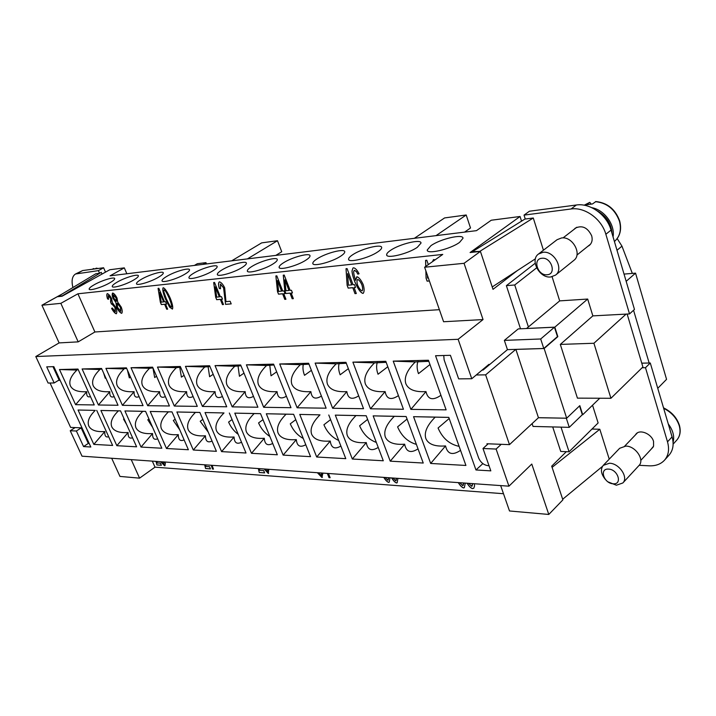 <?xml version="1.0" encoding="UTF-8"?>
<svg xmlns="http://www.w3.org/2000/svg" width="716" height="716" viewBox="0 0 716 716"><rect width="100%" height="100%" fill="white"/><g stroke="black" fill="none" stroke-linecap="round" stroke-linejoin="round"><path stroke-width="1.07" d="M574.035 229.389L575.288 228.144C582.189 224.967 587.657 227.527 591.685 235.815C592.75 239.878 591.962 243.082 589.313 245.418L587.8 246.349M635.253 435.104L636.148 433.86C640.185 429.045 651.614 433.941 653.538 441.396L653.583 446.149L651.166 449.183M550.729 276.976L555.518 275.123C564.217 269.037 554.059 250.519 542.952 252.3L538.486 254.028C529.652 260.042 539.551 278.506 550.729 276.976M547.105 274.747C556.86 274.362 551.409 256.937 541.896 258.27C532.221 258.834 537.689 275.964 547.105 274.747M555.518 275.123L573.811 260.409C582.511 254.305 572.576 236.092 561.523 237.963L557.057 239.717L538.486 254.028M612.055 233.523C611.312 223.607 606.363 216.053 597.216 210.853M595.891 201.545L592.481 203.953L586.592 204.731L589.769 202.359L591.094 203.962M613.039 236.853C615.268 224.815 604.411 209.886 591.819 207.676M605.539 479.613C600.993 474.126 600.232 469.383 603.248 465.382L609.45 463.234C619.17 463.234 628.773 477.42 622.822 482.987L616.378 485.215L608.063 481.895M613.165 483.783C603.839 483.542 598.97 468.282 608.519 469.105C617.953 469.266 622.795 484.768 613.165 483.783M603.248 465.382L619.662 448.288L625.847 446.086C635.513 445.97 644.946 459.905 638.985 465.507L622.822 482.987M459.547 242.393C450.355 249.249 426.503 254.762 427.237 249.974L430.889 245.713C440.098 238.992 463.485 233.505 463.001 238.276L459.547 242.393M417.339 247.28C408.236 253.831 385.969 259.156 386.649 254.708C386.658 253.562 387.947 252.13 390.515 250.385C399.635 243.959 421.473 238.67 421.008 243.1L417.339 247.28M377.806 251.862C368.803 258.136 347.94 263.264 348.576 259.129C348.594 258.002 349.945 256.552 352.63 254.78C361.652 248.613 382.111 243.521 381.673 247.629C381.673 248.712 380.384 250.126 377.806 251.862M340.7 256.158C331.812 262.181 312.203 267.131 312.803 263.282C312.82 262.163 314.235 260.705 317.036 258.897C325.923 252.981 345.175 248.067 344.754 251.898C344.745 252.972 343.394 254.386 340.7 256.158M305.804 260.203C297.042 265.985 278.56 270.773 279.115 267.184C279.142 266.084 280.609 264.616 283.509 262.781C292.271 257.089 310.422 252.345 310.019 255.916C310.01 256.972 308.605 258.404 305.804 260.203M272.921 264.007C264.293 269.574 246.823 274.201 247.342 270.845C247.378 269.771 248.9 268.303 251.889 266.442C260.517 260.964 277.674 256.382 277.298 259.711C277.271 260.758 275.812 262.19 272.921 264.007M241.892 267.605C233.398 272.957 216.841 277.441 217.324 274.309C217.378 273.244 218.935 271.776 222.005 269.905C230.498 264.625 246.769 260.194 246.402 263.309C246.376 264.329 244.872 265.761 241.892 267.605M212.554 270.997C204.194 276.161 188.469 280.511 188.934 277.575C188.988 276.528 190.59 275.069 193.732 273.181C202.082 268.088 217.539 263.792 217.19 266.71C217.154 267.712 215.614 269.144 212.554 270.997M184.773 274.219C176.566 279.204 161.583 283.42 162.022 280.654C162.084 279.643 163.722 278.184 166.935 276.286C175.143 271.364 189.865 267.202 189.534 269.941C189.489 270.925 187.905 272.349 184.773 274.219M158.442 277.271C150.369 282.086 136.076 286.176 136.488 283.581C136.559 282.587 138.233 281.137 141.5 279.231C149.563 274.479 163.624 270.433 163.302 273.002C163.248 273.968 161.628 275.392 158.442 277.271M133.427 280.162C125.497 284.825 111.83 288.79 112.233 286.355C112.305 285.38 114.005 283.939 117.334 282.032C125.255 277.423 138.698 273.512 138.385 275.92C138.331 276.868 136.675 278.282 133.427 280.162M109.655 282.918C101.86 287.429 88.775 291.287 89.151 288.987C89.24 288.038 90.968 286.606 94.333 284.691C102.12 280.233 114.99 276.43 114.694 278.703C114.632 279.625 112.949 281.03 109.655 282.918M96.517 268.169L94.781 268.939M92.292 269.27L93.599 268.563L94.7 268.947M96.732 410.393L112.636 445.45L93.832 444.385L78.062 410.017L95.228 410.393C89.187 416.354 87.039 421.563 88.802 426.029C91.039 430.271 96.383 432.106 104.831 431.533C104.527 435.883 105.816 437.628 108.698 436.751M78.25 369.68L75.368 369.796L76.907 370.074C70.794 376.088 68.629 381.368 70.437 385.933C72.719 390.274 78.151 392.189 86.734 391.688C86.359 395.939 87.612 397.586 90.476 396.619M126.544 424.32L123.528 419.093L124.056 418.744M120.539 410.886L118.409 410.859C112.215 416.963 110.013 422.306 111.794 426.879C114.05 431.22 119.491 433.099 128.11 432.518C127.887 437.127 129.372 438.881 132.567 437.771M179.797 429.904L173.317 420.507L175.169 419.227M172.001 411.906L168.421 411.852C161.932 418.278 159.587 423.899 161.395 428.714C163.704 433.278 169.343 435.256 178.311 434.639C178.293 439.812 180.235 441.575 184.128 439.919M238.231 434.361C234.007 431.211 230.794 427.112 228.592 422.073L232.065 419.576M229.335 413.025L246.009 453.004L221.584 451.617L205.027 412.541L224.001 412.953C217.163 419.746 214.666 425.68 216.492 430.746C218.863 435.57 224.717 437.655 234.06 436.993C234.329 442.792 236.817 444.546 241.516 442.237M303.271 438.46C297.48 435.301 293.148 430.423 290.284 423.818L295.771 419.683M293.632 414.322L286.105 414.188C278.9 421.375 276.224 427.658 278.077 433.028C280.484 438.129 286.561 440.331 296.317 439.624C296.988 446.131 300.138 447.84 305.777 444.734M376.321 442.425C368.776 439.642 363.2 434.093 359.611 425.787L367.594 419.415M366.216 415.772L355.986 415.575C348.361 423.219 345.479 429.886 347.341 435.588C349.784 441.002 356.112 443.338 366.297 442.577C367.514 449.908 371.488 451.528 378.227 447.437M459.117 446.354C449.523 444.359 442.497 438.246 438.058 428.016L449.192 418.493M448.807 417.41L435.185 417.151C427.085 425.304 423.962 432.419 425.823 438.496C428.302 444.26 434.872 446.739 445.54 445.925C447.518 454.213 452.512 455.689 460.54 450.355M152.633 427.371L147.791 419.782L148.946 418.994M145.59 411.387L142.77 411.342C136.434 417.607 134.161 423.084 135.959 427.774C138.242 432.222 143.782 434.156 152.571 433.547C152.436 438.443 154.146 440.197 157.681 438.827M208.275 432.204L200.212 421.268L202.834 419.424M199.88 412.461L195.459 412.389C188.8 418.994 186.375 424.767 188.201 429.698C190.537 434.397 196.282 436.42 205.438 435.784C205.555 441.262 207.747 443.025 212.034 441.056M269.843 436.438C264.857 433.234 261.098 428.732 258.565 422.923L262.996 419.666M260.543 413.669L254.162 413.553C247.145 420.534 244.559 426.638 246.402 431.855C248.792 436.814 254.762 438.953 264.302 438.273C264.759 444.412 267.56 446.149 272.715 443.464M338.695 440.447C332.054 437.431 327.123 432.204 323.909 424.776L330.577 419.612M328.778 414.994L345.783 458.652L316.696 457.005L299.762 414.421L319.989 414.859C312.579 422.27 309.795 428.741 311.657 434.272C314.091 439.526 320.285 441.781 330.255 441.056C331.177 447.965 334.721 449.63 340.879 446.059M416.381 444.385C407.843 441.942 401.587 436.098 397.586 426.87L407.055 419.057M406.133 416.56L394.31 416.336C386.452 424.23 383.454 431.113 385.315 436.993C387.786 442.577 394.23 444.985 404.647 444.197C406.214 451.984 410.671 453.541 418.028 448.869M101.851 369.107L98.441 369.241L99.891 369.519C93.626 375.685 91.406 381.109 93.223 385.781C95.541 390.229 101.072 392.198 109.817 391.679C109.521 396.19 110.971 397.836 114.157 396.619M105.789 377.905L105.252 378.236L103.543 372.884M126.714 368.507L122.704 368.65L124.065 368.937C117.648 375.265 115.357 380.822 117.191 385.62C119.536 390.184 125.166 392.207 134.098 391.679C133.892 396.449 135.557 398.096 139.092 396.61M130.509 377.135L129.328 377.887L127.412 370.1M152.938 367.881L149.528 368.319C142.949 374.817 140.587 380.527 142.439 385.45C144.811 390.139 150.548 392.207 159.668 391.67C159.561 396.718 161.467 398.356 165.369 396.583M156.58 376.285L154.674 377.511L152.929 367.881M180.629 367.21L176.387 367.675C169.638 374.352 167.195 380.214 169.066 385.271C171.464 390.086 177.308 392.216 186.616 391.661C186.643 397.004 188.809 398.624 193.105 396.53M184.093 375.345L181.399 377.126L179.743 367.21M209.931 366.511L204.758 366.995C197.831 373.85 195.307 379.883 197.186 385.083C199.612 390.032 205.573 392.225 215.077 391.652C215.256 397.308 217.709 398.91 222.425 396.458M213.18 374.298L209.609 376.705L208.061 366.502M240.979 365.769L234.767 366.27C227.652 373.322 225.039 379.534 226.936 384.886C229.38 389.978 235.466 392.234 245.176 391.643C245.534 397.622 248.3 399.197 253.473 396.36M243.986 373.134L239.439 376.276L238.016 365.76M273.933 364.981L266.567 365.5C259.255 372.767 256.552 379.158 258.458 384.671C260.928 389.916 267.131 392.234 277.056 391.634C277.629 397.971 280.744 399.501 286.409 396.234M276.662 371.828L271.024 375.81L269.744 364.972M308.972 364.149L300.326 364.686C292.799 372.177 289.989 378.764 291.904 384.447C294.401 389.853 300.729 392.243 310.878 391.625C311.702 398.338 315.21 399.814 321.412 396.073M311.388 370.351L304.524 375.318C302.922 371.121 302.546 367.397 303.405 364.14M346.311 363.263L336.216 363.826C328.474 371.55 325.556 378.352 327.481 384.215C329.995 389.79 336.448 392.252 346.83 391.607C347.94 398.731 351.887 400.146 358.671 395.867M348.361 368.668L340.127 374.799C338.516 370.467 338.203 366.619 339.196 363.254M386.175 362.323L374.468 362.905C366.485 370.888 363.451 377.905 365.375 383.955C367.908 389.719 374.495 392.261 385.119 391.598C386.577 399.152 391.017 400.495 398.427 395.617M387.804 366.744L378.03 374.244C376.419 369.769 376.177 365.795 377.314 362.323M428.83 361.32L415.298 361.92C407.064 370.172 403.913 377.43 405.829 383.687C408.38 389.638 415.101 392.279 425.984 391.589C427.846 399.618 432.831 400.853 440.931 395.295M429.967 364.525L418.475 373.645C416.855 369.035 416.694 364.927 417.992 361.329M657.753 388.314L666.56 379.337L635.548 273.145L624.03 274.085M107.561 298.939C106.684 296.209 106.577 294.437 107.212 293.641L107.346 293.596C108.743 294.187 110.157 295.833 111.589 298.536L112.403 302.653L115.804 307.406C116.914 310.484 117.093 312.588 116.359 313.715L116.198 313.769C114.793 313.232 113.262 311.451 111.607 308.408L112.296 308.014L115.321 311.773L114.927 307.531L111.92 303.817L111.445 304.139L110.613 302.009L110.712 298.581L108.241 295.592L108.572 299.297L107.606 298.912C106.747 296.227 106.621 294.464 107.239 293.623M116.386 313.697L116.243 313.742C114.837 313.205 113.316 311.424 111.651 308.381M107.606 298.912L108.555 299.243M110.917 301.964L110.756 298.554L108.17 295.619M110.676 302.018L111.49 304.094M115.41 311.746L114.972 307.504L111.75 303.861M159.641 292.504L161.252 302.134L163.669 301.892L159.695 292.477L163.624 301.919M165.539 304.184L166.551 304.076L165.539 304.184L167.642 309.16L166.712 309.24L167.625 309.142M166.712 309.24L164.617 304.273L161.333 304.56L160.348 302.215L158.075 288.369L158.827 288.288L164.546 301.839L165.566 301.749L166.559 304.094M158.12 288.36L160.393 302.188L161.386 304.533L164.662 304.237L166.756 309.214M215.265 286.919L216.679 297.122L219.364 296.854L215.31 286.892L219.32 296.88M222.515 304.586L223.481 304.506L222.461 304.622L220.376 299.333L216.724 299.655L215.713 297.185L213.735 282.543M221.36 299.27L222.488 299.154L221.36 299.27L223.499 304.533M222.461 304.622L220.322 299.369L216.671 299.691L215.668 297.212L213.681 282.543L214.523 282.453L220.349 296.791L221.486 296.684L222.497 299.172M277.468 280.591L278.613 291.43L281.63 291.126L277.513 280.556L281.576 291.161M284.771 299.369L282.605 293.793L278.506 294.151L277.477 291.528L275.875 275.937L276.815 275.839L282.739 291.054L284.01 290.938L285.04 293.578L283.76 293.694L285.935 299.27L284.771 299.369L285.917 299.243M283.76 293.694L285.031 293.551M275.929 275.937L277.531 291.502L278.551 294.124L282.65 293.757L284.825 299.333M347.6 273.646L348.415 285.21L351.807 284.87L347.645 273.61L351.762 284.905M355.038 293.605L356.282 293.506L354.984 293.641L352.845 287.671L348.218 288.083L347.179 285.29L346.061 268.688M354.984 293.641L352.791 287.707L348.164 288.109L347.126 285.317L346.016 268.697L347.081 268.581L353.069 284.78L354.51 284.655L355.548 287.465L354.098 287.59L356.3 293.533M354.098 287.59L355.539 287.438M427.443 275.383L427.524 278.05L428.347 277.978M425.752 266.415L425.59 260.364L426.808 260.239L428.32 264.598M425.644 260.364L425.796 266.379M425.922 271.015L426.11 278.148L427.157 281.128L429.376 280.932M429.385 280.967L427.103 281.164L426.065 278.184L425.868 270.863M465.275 483.103L464.344 487.65L463.547 487.954C461.883 487.399 460.137 485.618 458.285 482.611M464.362 487.632L463.592 487.909C461.945 487.372 460.2 485.6 458.356 482.62M459.824 482.718L462.706 485.627L463.717 482.996M463.18 485.421L463.762 482.996M389.96 477.814L389.244 482.19L388.627 482.405C387.141 481.886 385.521 480.212 383.758 477.375M389.262 482.172L388.672 482.36C387.195 481.859 385.584 480.194 383.83 477.384M385.127 477.474L387.795 480.212L388.582 477.715M388.126 480.096L388.627 477.715M322.916 473.106L321.905 477.456L317.376 472.712M322.415 477.286L317.439 472.721M318.593 472.802L321.081 475.379L321.681 473.016M321.386 475.263L321.726 473.016M259.595 468.649L259.684 470.305L263.676 470.591L264.625 472.9L259.246 472.497L258.378 468.568M259.246 472.497L258.333 468.568M259.281 472.471L264.607 472.855M205.778 464.872L205.913 466.447L209.519 466.707L210.459 468.899L205.59 468.541L204.686 464.791M205.59 468.541L204.642 464.791M205.635 468.506L210.441 468.864M157.019 461.444L157.198 462.957L160.474 463.189L161.395 465.275L156.974 464.952L156.034 461.381M156.974 464.952L155.981 461.373M157.019 464.926L161.377 465.248M164.984 462.008L165.396 463.78L164.573 465.803L160.769 461.713M165.11 465.66L160.832 461.713M161.7 461.775L163.785 464.013L163.973 461.936M163.964 463.95L164.027 461.936M212.043 465.31L213.466 469.123L212.527 469.052L211.229 465.257M212.527 469.052L211.175 465.248M212.571 469.016L213.449 469.087M268.786 469.302L268.285 473.482L264.24 468.98M268.625 473.374L264.302 468.98M265.251 469.052L267.498 471.522L267.856 469.231M267.686 471.459L267.909 469.24M328.465 473.491L330.148 477.733L329.02 477.653L327.346 473.41M327.4 473.419L329.065 477.617L330.13 477.688M397.908 478.369L397.165 482.763L396.539 482.987C395.026 482.468 393.397 480.785 391.625 477.93M397.183 482.745L396.583 482.951C395.089 482.441 393.46 480.767 391.697 477.939M393.003 478.028L395.706 480.785L396.503 478.27M396.064 480.642L396.557 478.279M474.359 483.739L474.529 486.039L473.804 488.214L472.488 488.616C470.761 488.07 468.971 486.271 467.136 483.237M473.822 488.196L472.533 488.572C470.815 488.035 469.043 486.253 467.199 483.237M468.72 483.345L471.656 486.289L472.623 483.622M472.095 486.119L472.667 483.622M432.482 261.671L433.502 259.568L435.185 259.765M432.536 261.635L433.529 259.55M362.207 290.812L362.207 290.812C362.914 289.846 362.824 287.859 361.947 284.861C360.542 281.719 359.155 279.92 357.794 279.455L357.553 279.553C356.801 280.538 356.81 282.39 357.597 285.102C359.074 288.306 360.542 290.24 361.992 290.902L362.162 290.848C362.869 289.873 362.779 287.895 361.902 284.896C360.488 281.755 359.11 279.947 357.749 279.482L357.553 279.553M357.821 274.156L356.344 271.534L354.51 270.344L353.686 271.283C353.543 272.984 354.187 276.009 355.619 280.341L357.015 276.743C359.083 277.495 361.141 280.108 363.2 284.583C364.408 288.7 364.426 291.609 363.254 293.291L362.94 293.408C360.569 292.781 357.83 288.852 354.742 281.639C352.97 276.815 352.048 273.261 352.004 270.961L352.943 268.044L353.668 267.793C355.485 268.258 357.275 270.254 359.056 273.772L357.821 274.156L356.389 271.498L354.178 270.451M363.28 293.274L362.994 293.381C360.613 292.746 357.884 288.825 354.787 281.612C353.015 276.788 352.102 273.226 352.048 270.925L352.97 268.026M355.619 280.341L356.729 276.841M357.866 274.121L359.047 273.763M284.852 279.849L285.97 290.759L289.022 290.454L284.896 279.813L288.969 290.49M292.173 298.751L289.998 293.139L285.845 293.506L284.816 290.866L283.259 275.168L284.216 275.069L290.141 290.383L291.439 290.266L292.468 292.925L291.17 293.041L293.345 298.653L292.173 298.751L293.336 298.626M291.17 293.041L292.459 292.898M283.312 275.159L284.87 290.83L285.89 293.479L290.043 293.113L292.218 298.724M219.347 288.557C218.299 285.201 218.264 282.999 219.23 281.934L219.499 281.844C221.307 282.444 223.034 284.413 224.672 287.769L225.961 301.642L230.149 301.284L231.205 303.897L225.558 304.363L223.616 287.778L220.439 284.082L220.537 288.736L219.391 288.521C218.353 285.21 218.308 283.008 219.257 281.925M219.391 288.521L220.519 288.7M225.558 304.363L223.562 287.805L220.295 284.127M225.603 304.336L231.196 303.87M171.446 307.021L171.5 306.994C172.073 306.412 171.357 303.512 169.343 298.312C166.855 292.871 165.145 290.052 164.188 289.846L163.74 291.493L166.246 298.626C168.716 304.031 170.426 306.833 171.375 307.039L171.446 307.021C172.028 306.439 171.312 303.548 169.289 298.339C166.81 292.898 165.092 290.078 164.143 289.873L164.009 289.908M169.62 307.146L165.333 298.679C163.069 292.88 162.335 289.246 163.132 287.769L163.257 287.743C164.993 288.315 167.329 291.815 170.265 298.25C172.52 304.067 173.236 307.683 172.413 309.088L169.62 307.146L165.289 298.715C163.006 292.844 162.281 289.201 163.114 287.787M172.44 309.079L169.665 307.11M116.484 301.23L116.135 298.107L113.629 295.037L113.835 298.187L116.484 301.23L116.18 298.08L113.584 295.055M120.825 311.299L120.44 307.209L117.129 303.307L117.558 307.388L120.727 311.326L120.395 307.236L117.156 303.289M115.813 302.313L113.012 298.366C112.072 295.798 111.938 294.034 112.6 293.077L112.743 293.032C114.148 293.569 115.562 295.234 117.012 298.035L117.737 302.134L121.255 307.128C122.338 310.126 122.508 312.176 121.765 313.268L121.586 313.322C120.011 312.695 118.373 310.744 116.681 307.45L115.858 302.286L113.056 298.339L112.618 293.068M121.792 313.25L121.631 313.295C120.055 312.668 118.417 310.717 116.726 307.424L115.858 302.286M131.234 459.636L139.575 478.154L155.005 467.163L503.491 493.718M155.005 467.163L152.311 461.113M439.391 309.679L94.897 331.982L77.919 293.793L442.757 254.422L424.606 267.229L464.058 263.309L480.418 251.414L470.09 252.524L520.058 216.492L491.239 220.233L476.471 230.65L110.067 275.83L124.316 267.865L109.808 269.744L62.068 296.227L57.262 296.737L41.931 305.222L60.833 303.342L77.919 293.793M627.144 314.047L642.896 366.977L610.927 398.284L593.922 343.259L626.106 314.1L592.848 315.881L560.315 344.414L593.922 343.259M560.315 344.414L577.427 398.141L610.927 398.284M599.748 398.239L582.708 414.734L579.817 405.65L566.678 418.216L544.142 348.513L557.836 336.645L554.819 327.149L587.684 299.046L592.848 315.881M525.222 218.872L472.363 251.683L479.729 251.397L533.286 218.004L525.275 219.024L524.031 215.113L529.41 211.229L576.362 205C590.029 202.798 606.873 214.845 611.043 230.096L634.466 309.428L629.516 313.921L626.106 314.1M552.707 426.924L560.744 451.447L569.05 451.796L561.022 427.139M579.539 405.918L582.332 414.698L569.265 427.345L533.035 426.432L532.104 423.612M538.477 417.688L509.479 444.636L485.627 374.862L515.806 349.372L507.438 349.641L483.094 370.038L482.137 370.047M507.438 349.641L504.35 340.386L518.241 328.904L554.461 327.212L557.46 336.618L543.766 348.486L540.696 338.981L554.461 327.212M535.201 263.255L506.373 285.648L520.523 328.796M554.819 327.149L526.573 328.474L559.688 300.881L587.684 299.046M566.678 418.216L538.432 417.679L515.869 349.372M515.824 349.408L544.142 348.513M592.544 405.22L598.128 422.95L569.05 451.796M591.989 429.045L599.82 429.251L609.235 459.153M642.091 367.764L645.492 367.702L667.509 441.861C669.567 449.353 668.547 455.492 664.43 460.272C660.707 464.219 655.623 466.071 649.179 465.821L639.155 465.319M89.16 443.401L88.265 443.347L81.114 427.819L70.616 427.407L50.048 383.015M626.169 281.325L635.548 273.145M633.553 310.252L649.152 363.012L650.28 362.994L672.091 436.867C674.132 444.332 673.094 450.454 668.977 455.242L664.43 460.272M520.058 216.492L521.543 221.163M552.099 276.761L559.688 300.881M528.399 326.952L514.732 284.986L536.615 267.856M632.326 273.414L621.962 246.152L617.192 238.589M436.026 235.636L466.197 214.988L444.591 217.933L414.358 238.312M466.197 214.988L470.51 227.983L464.595 232.109M277.504 254.35L277.808 255.147M247.414 258.897L277.486 240.719L261.671 242.876L231.671 260.83M277.486 240.719L281.737 251.746L275.812 255.388M206.485 263.935L205.957 262.638L197.321 263.712L194.385 265.43M203.013 264.365L205.957 262.638M641.76 363.164L649.152 363.012M45.547 303.217L46.307 302.796M45.189 312.364L44.902 311.728M52.957 366.673L59.276 380.402L58.381 380.411M101.233 272.349L99.56 273.279L95.819 273.754L57.808 296.621L62.382 295.789L101.233 272.349L101.985 274.085M99.56 273.279L98.405 270.63L75.529 273.986C72.137 276.206 71.269 280.717 72.916 287.537M75.529 273.986L82.653 270.55L103.605 267.766L105.503 272.134M103.605 267.766L98.405 270.63M126.848 273.763L124.316 267.865M501.236 444.314L496.098 449.057L508.942 486.173L531.782 464.058L548.787 514.455L562.883 499.875L551.696 466.17L566.338 451.68M517.328 270.594L493.011 289.336L480.418 251.414M548.787 514.455L509.506 510.973L500.663 485.591M139.575 478.154L119.966 476.417L111.687 458.258M464.058 263.309L483.04 319.569L458.124 339.295L471.763 378.737L488.93 364.363L489.135 364.972M78.062 410.017L95.228 410.393M93.832 444.385L104.831 431.533M116.842 445.692L100.902 410.474L120.53 410.859L136.604 446.811L116.842 445.692L128.11 432.518M100.902 410.474L118.409 410.859M141.025 447.061L124.924 410.948L145.581 411.36L161.825 448.234L141.025 447.061L152.571 433.547M124.924 410.948L142.77 411.342M166.479 448.502L150.208 411.449L171.992 411.888L188.38 449.738L166.479 448.502L178.311 434.639M150.208 411.449L168.421 411.852M193.293 450.015L176.87 411.977L199.862 412.434L216.402 451.322L193.293 450.015L205.438 435.784M176.87 411.977L195.459 412.389M205.027 412.541L224.001 412.953M221.584 451.617L234.06 436.993M251.486 453.309L234.785 413.132L260.535 413.642L277.334 454.776L251.486 453.309L264.302 438.273M234.785 413.132L254.162 413.553M283.142 455.108L266.316 413.759L293.623 414.296L310.538 456.656L283.142 455.108L296.317 439.624M266.316 413.759L286.105 414.188M299.762 414.421L319.989 414.859M316.696 457.005L330.255 441.056M352.326 459.019L335.312 415.128L366.207 415.736L383.284 460.773L352.326 459.019L366.297 442.577M335.312 415.128L355.986 415.575M390.247 461.167L373.161 415.871L406.124 416.524L423.237 463.037L390.247 461.167L404.647 444.197M373.161 415.871L394.31 416.336M77.972 369.062L94.252 404.934L75.61 404.674L59.473 369.528L77.972 369.062M59.473 369.528L76.907 370.074M75.61 404.674L86.734 391.688M101.565 368.471L118.024 405.265L98.423 404.996L82.107 368.964L101.565 368.471M82.107 368.964L99.891 369.519M98.423 404.996L109.817 391.679M126.419 367.845L143.057 405.623L122.418 405.328L105.923 368.364L126.419 367.845M105.923 368.364L124.065 368.937M122.418 405.328L134.098 391.679M152.633 367.183L169.441 405.99L147.675 405.686L131.019 367.729L152.633 367.183M131.019 367.729L149.528 368.319M147.675 405.686L159.668 391.67M180.325 366.485L197.294 406.375L174.319 406.053L157.484 367.066L180.325 366.485M157.484 367.066L176.387 367.675M174.319 406.053L186.616 391.661M209.618 365.751L226.73 406.786L202.44 406.446L185.453 366.359L209.618 365.751M185.453 366.359L204.758 366.995M202.44 406.446L215.077 391.652M240.657 364.972L257.912 407.225L232.19 406.867L215.042 365.616L240.657 364.972M215.042 365.616L234.767 366.27M232.19 406.867L245.176 391.643M273.593 364.14L290.982 407.69L263.694 407.306L246.411 364.829L273.593 364.14M246.411 364.829L266.567 365.5M263.694 407.306L277.056 391.634M308.632 363.263L326.129 408.183L297.122 407.78L279.714 363.988L308.632 363.263M279.714 363.988L300.326 364.686M297.122 407.78L310.878 391.625M345.953 362.323L363.54 408.702L332.654 408.272L315.138 363.093L345.953 362.323M315.138 363.093L336.216 363.826M332.654 408.272L346.83 391.607M385.799 361.312L403.448 409.266L370.494 408.8L352.899 362.144L385.799 361.312M352.899 362.144L374.468 362.905M370.494 408.8L385.119 391.598M430.674 463.458L413.553 416.676L448.798 417.374L465.919 465.454L430.674 463.458L445.54 445.925M413.553 416.676L435.185 417.151M428.445 360.246L446.122 409.865L410.877 409.364L393.227 361.132L428.445 360.246M393.227 361.132L415.298 361.92M410.877 409.364L425.984 391.589M60.833 303.342L78.187 341.863L94.897 331.982M458.124 339.295L35.8 356.541L48.088 383.033L54.174 382.971L46.719 366.852L53.834 366.646L90.816 447.008L83.566 446.569L76.379 431.014L70.231 430.746L82.027 456.181L508.942 486.173M35.8 356.541L59.115 342.91L78.187 341.863M424.606 267.229L443.589 321.744L483.04 319.569M59.115 342.91L41.931 305.222M70.231 430.746L75.117 427.586M496.098 449.057L482.996 448.493L490.818 470.86L475.961 469.973L435.552 355.736L450.409 355.306L458.652 378.871L471.763 378.737M54.174 382.971L59.088 379.981M83.566 446.569L88.408 443.356M76.379 431.014L81.159 427.908M475.961 469.973L482.861 463.61M482.996 448.493L488.151 443.804M668.288 423.979C673.031 430.307 674.633 436.429 673.085 442.327M669.37 427.658L672.539 438.586M515.806 349.372L543.766 348.486M504.35 340.386L540.696 338.981M538.441 417.723L566.365 418.207M569.265 427.345L566.32 418.242M476.247 374.978L485.627 374.862M487.247 444.618L486.943 443.759L509.479 444.636M552.09 467.36L599.82 429.251M602.46 466.393L562.678 499.249M472.363 251.683L472.551 252.256M533.286 218.004L543.435 250.215M492.214 286.955L535.416 258.807M524.031 215.113L571.055 208.983C584.739 206.808 601.646 218.944 605.861 234.257L629.516 313.921M489.019 465.731L487.927 465.668C483.694 464.997 480.597 462.429 478.637 457.971L444.135 359.888L443.75 355.503M506.373 285.648L514.732 284.986M650.28 362.994L645.492 367.702M595.802 201.545C607.365 202.726 615.321 209.188 619.68 220.931C621.846 229.567 620.092 236.432 614.418 241.534C619.949 236.531 621.631 229.764 619.465 221.244C615.062 209.421 607.07 202.897 595.479 201.67M663.66 408.308C671.527 412.318 676.727 418.135 679.251 425.752C680.827 431.596 679.985 436.402 676.71 440.188C680.111 436.25 681.014 431.3 679.421 425.349C676.88 417.616 671.581 411.79 663.526 407.843M96.016 268.258L97.537 268.572M92.23 269.279L93.528 268.59M616.995 250.278L621.962 246.152M82.653 270.55L77.489 273.36M589.599 202.449L584.283 205.224M672.091 436.867L667.509 441.861M576.362 205L571.055 208.983M611.043 230.096L605.861 234.257M590.548 244.147L576.926 255.066M637.356 432.903L624.728 446.095M427.237 249.974L427.47 250.645M386.649 254.708L386.873 255.344M348.576 259.129L348.799 259.738M312.803 263.282L313.008 263.846M279.115 267.184L279.321 267.712M247.342 270.845L247.539 271.346M217.324 274.309L217.512 274.774M93.125 268.786L93.59 268.563M98.092 268.5L96.427 268.16M45.905 302.975L62.632 293.721M673.13 444.126L676.71 440.188M640.784 460.379L653.252 446.936M584.569 205.009L589.769 202.359M576.819 227.24L563.018 237.909"/></g></svg>
